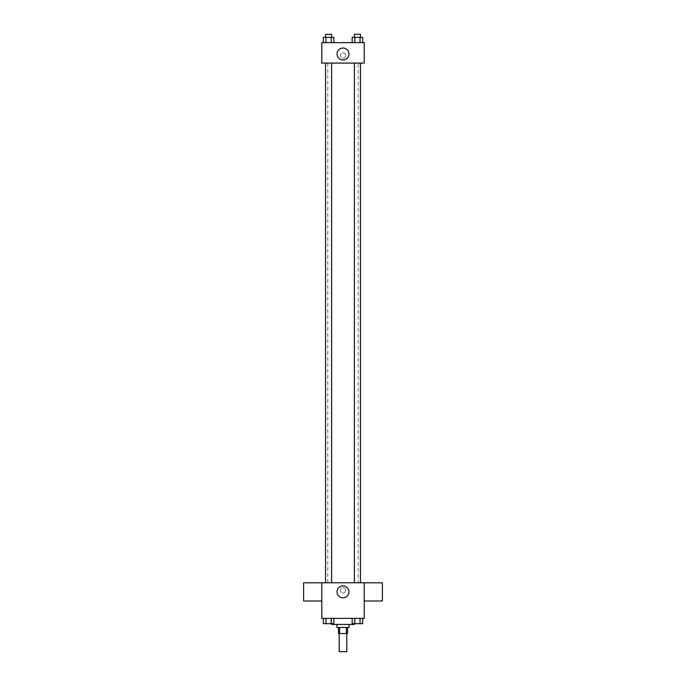 <?xml version="1.0" encoding="UTF-8"?>
<svg xmlns="http://www.w3.org/2000/svg" width="686" height="686" viewBox="0 0 686 686"><rect width="100%" height="100%" fill="white"/><g stroke="black" fill="none" stroke-linecap="round" stroke-linejoin="round"><path stroke-width="0.51" stroke-dasharray="3.43 2.57" d="M346.79 651.7L339.21 651.7M346.79 633.521L339.21 633.521L346.79 633.521M339.604 633.521L338.455 633.521L338.455 627.458L339.604 627.458L339.604 633.521L347.545 633.521L347.545 627.458L346.396 627.458L346.396 633.521M339.604 627.458L338.455 627.458M346.396 627.458L347.545 627.458M336.937 627.458L349.063 627.458M343 624.432L336.937 624.432L343 624.432M354.362 618.369L331.638 618.369L354.362 618.369L354.362 624.432L331.638 624.432M323.329 618.369L323.329 623.668L325.953 623.668L323.329 623.668L325.953 623.668L325.953 618.369L331.201 618.369L323.329 618.369L333.825 618.369L325.953 618.369L325.953 623.668L333.825 623.668L331.201 623.668L333.825 623.668L333.825 618.369L331.201 618.369L333.825 618.369L331.201 618.369L331.201 623.668L325.953 623.668L331.201 623.668L331.201 618.369L333.825 618.369L325.953 618.369L333.825 618.369M321.785 618.369L364.215 618.369L364.215 582.766L321.785 582.766L321.785 618.369M352.175 618.369L352.175 623.668L354.799 623.668L352.175 623.668L354.799 623.668L354.799 618.369L360.047 618.369L352.175 618.369L362.671 618.369L354.799 618.369L354.799 623.668L362.671 623.668L360.047 623.668L362.671 623.668L362.671 618.369L360.047 618.369L362.671 618.369L360.047 618.369L360.047 623.668L354.799 623.668L360.047 623.668L360.047 618.369L362.671 618.369L354.799 618.369L362.671 618.369M345.65 590.337A2.65 2.65 0 0 0 341.671 588.039A2.65 2.65 0 0 0 341.671 592.635A2.65 2.65 0 0 0 345.65 590.337A2.65 2.65 0 0 0 341.671 588.039A2.65 2.65 0 0 0 341.671 592.635A2.65 2.65 0 0 0 345.65 590.337M358.212 582.766L327.788 582.766L358.212 582.766L358.212 63.086L327.788 63.086L358.212 63.086M331.604 582.766L325.55 582.766L331.604 582.766L325.55 582.766L331.604 582.766L331.604 63.086L325.55 63.086L331.604 63.086M360.45 582.766L354.396 582.766L360.45 582.766L354.396 582.766L360.45 582.766L360.45 63.086L354.396 63.086L360.45 63.086M321.785 600.996L321.785 582.808L321.785 600.996M364.215 582.808L364.215 600.996L364.215 582.808M382.394 582.808L382.394 600.996M303.606 600.996L303.606 582.808M348.96 591.855A5.96 5.96 0 0 1 340.024 597.017A5.96 5.96 0 0 1 340.024 586.693A5.96 5.96 0 0 1 348.96 591.855M321.785 63.086L364.215 63.086L364.215 42.635L321.785 42.635L321.785 63.086M345.65 55.515A2.65 2.65 0 0 0 341.671 53.216A2.65 2.65 0 0 0 341.671 57.804A2.65 2.65 0 0 0 345.65 55.515A2.65 2.65 0 0 0 341.671 53.216A2.65 2.65 0 0 0 341.671 57.804A2.65 2.65 0 0 0 345.65 55.515M323.329 42.635L323.329 37.327L325.953 37.327L325.953 42.635L323.329 42.635L333.825 42.635L323.329 42.635L333.825 42.635L323.329 42.635L333.825 42.635L323.329 42.635L325.953 42.635L325.953 37.327L333.825 37.327L331.201 37.327L331.201 42.635L331.201 37.327L323.329 37.327L333.825 37.327L333.825 42.635M352.175 42.635L352.175 37.327L354.799 37.327L354.799 42.635L352.175 42.635L362.671 42.635L352.175 42.635L362.671 42.635L352.175 42.635L362.671 42.635L352.175 42.635L354.799 42.635L354.799 37.327L362.671 37.327L360.047 37.327L360.047 42.635L360.047 37.327L352.175 37.327L362.671 37.327L362.671 42.635M321.785 58.164L321.794 52.856L321.785 58.164M364.215 52.856L364.206 58.164L364.215 52.856M348.96 53.997A5.96 5.96 0 0 1 340.024 59.159A5.96 5.96 0 0 1 340.024 48.835A5.96 5.96 0 0 1 348.96 53.997M360.45 37.327L354.396 37.327L360.45 37.327L354.396 37.327L360.45 37.327L360.45 34.3L354.396 34.3L360.45 34.3L354.396 34.3L354.396 37.327M331.604 37.327L325.55 37.327L331.604 37.327L325.55 37.327L331.604 37.327L331.604 34.3L325.55 34.3L331.604 34.3L325.55 34.3L325.55 37.327M360.047 37.327L360.047 42.635M354.799 37.327L354.799 42.635M331.201 37.327L331.201 42.635M325.953 37.327L325.953 42.635M360.45 623.668L354.396 623.668M331.604 623.668L325.55 623.668M360.047 618.369L360.047 623.668M354.799 618.369L354.799 623.668M331.201 618.369L331.201 623.668M325.953 618.369L325.953 623.668M331.638 618.369L331.638 623.668M327.788 63.086L327.788 582.766M325.55 63.086L325.55 582.766M354.396 63.086L354.396 582.766"/><path stroke-width="1.03" d="M339.21 633.521L339.21 651.7L346.79 651.7L346.79 633.521M346.396 627.458L346.396 633.521L338.455 633.521L338.455 627.458M346.396 633.521L347.545 633.521L347.545 627.458M349.063 624.432L349.063 627.458L336.937 627.458L336.937 624.432M339.604 627.458L339.604 633.521M331.638 623.668L331.638 624.432L354.362 624.432L354.362 623.668M364.215 618.369L321.785 618.369L321.785 582.766L364.215 582.766L364.215 618.369M348.96 591.855A5.96 5.96 0 0 1 340.024 597.017A5.96 5.96 0 0 1 340.024 586.693A5.96 5.96 0 0 1 348.96 591.855M364.215 600.996L382.394 600.996L382.394 582.808L364.215 582.808M321.785 582.808L303.606 582.808L303.606 600.996L321.785 600.996M354.396 582.766L354.396 63.086M331.604 63.086L331.604 582.766M364.215 63.086L321.785 63.086L321.785 42.635L364.215 42.635L364.215 63.086M348.96 53.997A5.96 5.96 0 0 1 340.024 59.159A5.96 5.96 0 0 1 340.024 48.835A5.96 5.96 0 0 1 348.96 53.997M362.671 42.635L362.671 37.327L352.175 37.327L352.175 42.635M360.047 37.327L360.047 42.635M354.799 37.327L354.799 42.635M354.396 37.327L354.396 34.3L360.45 34.3L360.45 37.327M333.825 42.635L333.825 37.327L323.329 37.327L323.329 42.635M331.201 37.327L331.201 42.635M325.953 37.327L325.953 42.635M325.55 37.327L325.55 34.3L331.604 34.3L331.604 37.327M362.671 618.369L362.671 623.668L352.175 623.668L352.175 618.369M360.047 618.369L360.047 623.668M354.799 618.369L354.799 623.668M360.45 623.668L354.396 623.668M333.825 618.369L333.825 623.668L323.329 623.668L323.329 618.369M331.201 618.369L331.201 623.668M325.953 618.369L325.953 623.668M331.604 623.668L325.55 623.668M360.45 582.766L360.45 63.086M325.55 63.086L325.55 582.766"/></g></svg>
